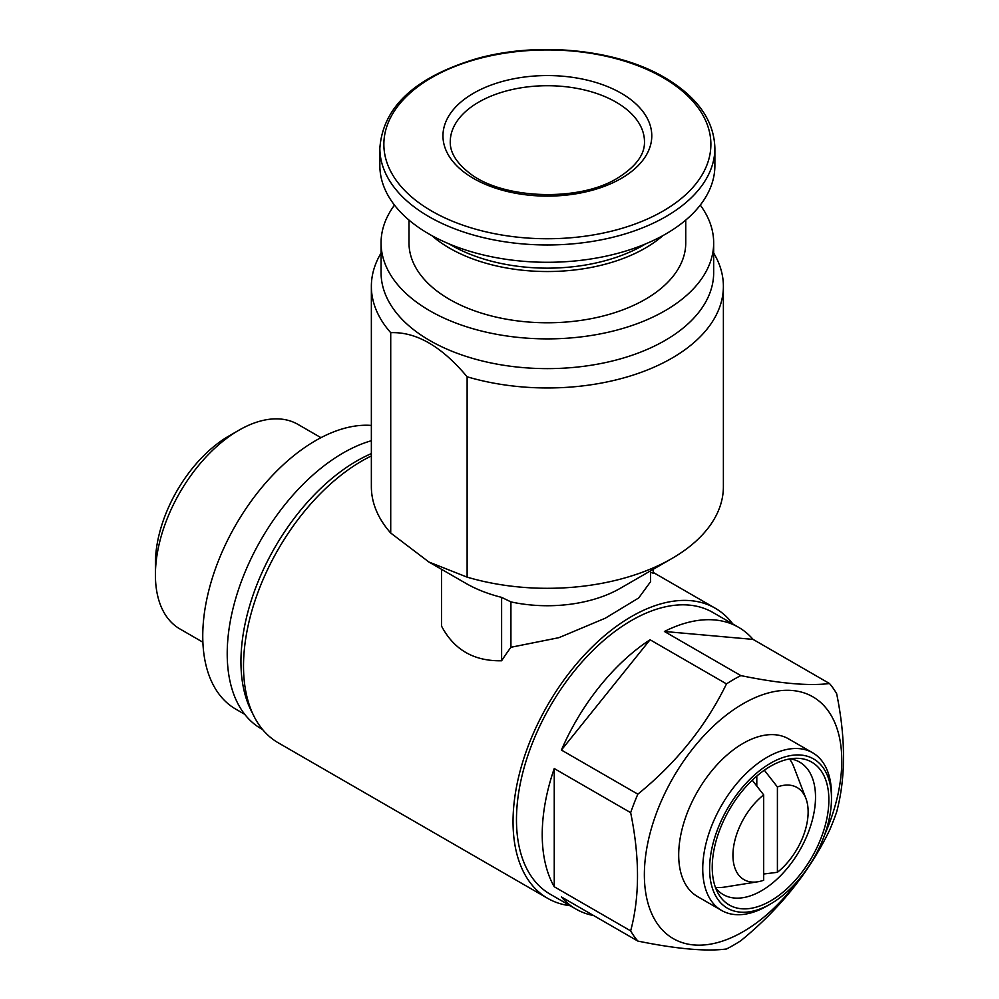 <?xml version="1.0" encoding="UTF-8"?>
<svg xmlns="http://www.w3.org/2000/svg" width="999" height="999" viewBox="0 0 999 999"><rect width="100%" height="100%" fill="white"/><g stroke="black" fill="none" stroke-linecap="round" stroke-linejoin="round"><path stroke-width="1.5" d="M371.366 286.351A176.011 101.623 180 0 0 390.721 332.679L390.721 533.029A176.011 101.623 180 0 1 371.366 486.7L371.366 286.351A176.011 101.623 180 0 1 381.069 253.059M570.179 905.731A167.52 96.716 -60 0 1 547.727 898.376L278.209 742.781A167.52 96.716 -60 0 1 254.42 602.484A167.52 96.716 -60 0 1 371.366 455.944M547.727 898.376A167.52 96.716 -60 0 1 547.727 704.957A167.52 96.716 -60 0 1 715.247 608.241A167.52 96.716 -60 0 1 732.841 624M650.549 572.277A167.52 96.716 -60 0 1 653.221 573.226L653.221 569.293M441.521 569.293L441.521 626.073C453.933 649.737 473.963 661.301 501.61 660.764A167.52 96.716 -60 0 1 510.926 647.277L558.916 637.674L605.332 618.181L638.711 597.951L650.636 581.618M713.673 253.059A176.011 101.623 180 0 1 723.388 286.351L723.388 486.7A176.011 101.623 180 0 1 671.827 558.553L620.329 588.286A103.184 59.565 180 0 1 510.926 601.898L510.926 647.277M671.827 558.553A176.011 101.623 180 0 1 467.12 577.135L428.921 562.025L465.834 583.329A115.322 66.583 0 0 0 494.792 595.504A115.322 66.583 0 0 0 501.61 597.365L501.61 660.764M428.921 562.025L390.721 533.029M510.926 601.898L501.61 597.365M777.409 786.95A53.172 30.694 -60 0 1 805.893 798.401A53.172 30.694 -60 0 1 777.409 872.302L777.409 786.95L764.335 770.217M733.653 945.104A162.662 93.906 -60 0 1 726.485 948.988C706.243 951.635 676.698 949 637.837 941.07A162.662 93.906 -60 0 1 630.656 930.868C639.785 896.752 639.785 857.354 630.656 812.662A162.662 93.906 -60 0 1 637.837 794.168C676.348 762.899 705.893 726.136 726.485 683.89A162.662 93.906 -60 0 1 740.833 675.599C779.345 683.503 808.89 686.138 829.482 683.516A162.662 93.906 -60 0 1 836.663 693.731C845.778 738.373 845.778 777.771 836.663 811.937A162.662 93.906 -60 0 1 829.482 830.419C809.24 872.239 779.695 909.003 740.833 940.708A162.662 93.906 -60 0 1 733.653 945.104M798.888 879.52A139.598 80.594 -60 0 1 743.069 931.717A139.598 80.594 -60 0 1 646.341 850.898A139.598 80.594 -60 0 1 781.568 690.546A139.598 80.594 -60 0 1 824.487 835.176M637.837 941.07L561.413 896.952A162.662 93.906 120 0 0 575.911 909.04L550.162 894.18A162.662 93.906 -60 0 1 550.162 706.355A162.662 93.906 -60 0 1 712.824 612.437L738.573 627.31A162.662 93.906 120 0 0 664.41 631.48L740.833 675.599M575.911 909.04A162.662 93.906 120 0 0 593.631 915.559M630.656 930.868L554.245 886.75A162.662 93.906 120 0 1 554.245 768.543L554.245 886.75M630.656 812.662L554.245 768.543M637.837 794.168L561.413 750.049A162.662 93.906 120 0 1 650.062 639.76L561.413 750.049M726.485 683.89L650.062 639.76M829.482 683.516L753.071 639.397A162.662 93.906 120 0 0 738.573 627.31M763.673 880.231A53.172 30.694 -60 0 1 757.741 881.792A53.172 30.694 -60 0 1 733.066 851.672A53.172 30.694 -60 0 1 763.673 794.879L763.673 880.231M757.741 881.792L724.675 887.075A76.473 44.156 -60 0 1 715.396 887.349M789.535 758.953A76.473 44.156 -60 0 1 793.918 767.12L805.893 798.401M763.673 794.879L752.235 780.219M777.409 872.302L763.673 874.025M790.159 758.853A76.473 44.156 -60 0 1 799.675 762.112A76.473 44.156 -60 0 1 811.4 823.388A76.473 44.156 -60 0 1 761.438 890.783A76.473 44.156 -60 0 1 723.201 894.567A76.473 44.156 -60 0 1 715.621 887.949M770.541 900.936A82.48 47.615 -60 0 1 718.019 893.168A82.48 47.615 -60 0 1 729.307 809.777A82.48 47.615 -60 0 1 795.878 758.303A82.48 47.615 -60 0 1 827.397 815.771A82.48 47.615 -60 0 1 770.541 900.936M767.107 905.943L770.541 903.958A86.189 49.763 -60 0 1 709.602 868.78A86.189 49.763 -60 0 1 770.541 763.224A86.189 49.763 -60 0 1 831.48 798.401A86.189 49.763 -60 0 1 770.541 903.958L767.107 905.943A91.046 52.56 -60 0 1 721.59 910.451A91.046 52.56 -60 0 1 721.59 805.331A91.046 52.56 -60 0 1 812.624 752.759A91.046 52.56 -60 0 1 831.48 794.442L831.48 798.401M721.59 910.451L697.552 896.578A91.046 52.56 -60 0 1 697.552 791.445A91.046 52.56 -60 0 1 788.598 738.885L812.624 752.759M252.647 713.473A163.873 94.618 -60 0 1 262.625 571.191A163.873 94.618 -60 0 1 371.366 453.596M262.662 729.595L261.151 728.721A163.873 94.618 -60 0 1 242.295 578.983A163.873 94.618 -60 0 1 371.366 440.721M244.743 714.335L235.814 709.178A159.628 92.158 -60 0 1 225.836 543.806A159.628 92.158 -60 0 1 371.366 425.437M202.872 642.207L179.857 628.92A118.082 68.182 -60 0 1 155.407 574.862A118.082 68.182 -60 0 1 238.898 430.232A118.082 68.182 -60 0 1 297.939 424.388L320.966 437.674M155.407 574.862L155.407 563.349A103.983 60.027 -60 0 1 228.933 435.989L238.898 430.232M753.071 639.397L664.41 631.48M756.805 786.076L756.805 776.073M621.191 93.219A104.395 60.265 180 0 1 621.191 178.459A104.395 60.265 180 0 1 473.551 178.459A104.395 60.265 180 0 1 473.551 93.219A104.395 60.265 180 0 1 621.191 93.219M714.884 148.252L714.884 165.572A167.52 96.716 180 0 1 547.377 262.287A167.52 96.716 180 0 1 379.857 165.572L379.857 148.252A167.52 96.716 180 0 0 547.377 244.967A167.52 96.716 180 0 0 714.884 148.252C714.098 120.492 697.414 96.953 664.822 77.647C616.907 49.238 538.274 41.321 476.823 58.604C415.197 77.01 382.879 106.893 379.857 148.252M645.654 243.893A135.951 78.496 180 0 1 449.088 243.893M662.936 235.589A138.386 79.895 180 0 1 431.805 235.589M685.751 220.067L685.751 242.882A138.386 79.895 180 0 1 547.377 322.777A138.386 79.895 180 0 1 408.991 242.882L408.991 220.067M700.262 205.095A166.296 96.016 180 0 1 713.673 242.882A166.296 96.016 180 0 1 547.377 338.886A166.296 96.016 180 0 1 381.069 242.882A166.296 96.016 180 0 1 394.493 205.095M713.673 242.882L713.673 272.615A166.296 96.016 180 0 1 547.377 368.631A166.296 96.016 180 0 1 381.069 272.615L381.069 242.882M723.388 286.351A176.011 101.623 180 0 1 467.12 376.785L467.12 577.135M390.721 332.679C416.221 331.693 441.695 346.391 467.12 376.785M662.986 77.597A163.499 94.393 180 0 1 589.685 235.527A163.499 94.393 180 0 1 389.435 119.917A163.499 94.393 180 0 1 662.986 77.597M450.262 141.783A97.115 56.069 180 0 1 547.377 85.714A97.115 56.069 180 0 1 644.48 141.783C644.817 154.558 635.839 166.658 617.544 178.097C578.995 202.285 501.498 199.226 469.13 172.815C456.281 162.637 449.987 152.298 450.262 141.783M715.247 608.241L653.221 572.427M650.549 570.841L650.549 581.618"/></g></svg>

